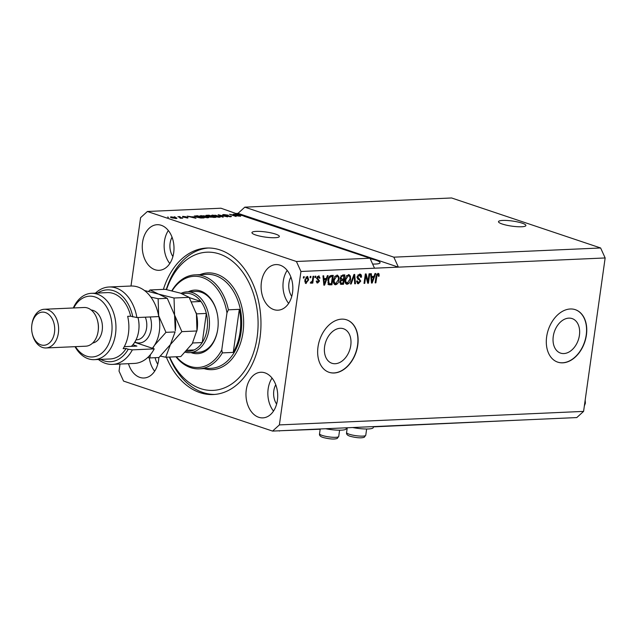 <?xml version="1.0" encoding="UTF-8"?>
<svg xmlns="http://www.w3.org/2000/svg" width="637" height="637" viewBox="0 0 637 637"><rect width="100%" height="100%" fill="white"/><g stroke="black" fill="none" stroke-linecap="round" stroke-linejoin="round"><path stroke-width="0.96" d="M320.18 429.227L279.818 430.763M518.407 420.165L373.37 426.87M347.221 428.024L346.329 428.064M278.847 430.811L279.524 431.034M521.623 226.764A13.831 2.572 8 0 0 525.891 225.522A13.831 2.572 8 0 0 517.77 221.979A13.831 2.572 8 0 0 502.76 220.434A13.831 2.572 8 0 0 498.492 221.668A13.831 2.572 8 0 0 506.622 225.211A13.831 2.572 8 0 0 521.623 226.764M275.08 237.712A13.831 2.572 8 0 0 279.348 236.478A13.831 2.572 8 0 0 271.219 232.927A13.831 2.572 8 0 0 256.217 231.382A13.831 2.572 8 0 0 251.949 232.624A13.831 2.572 8 0 0 260.071 236.168A13.831 2.572 8 0 0 275.08 237.712M579.423 335.269A18.202 12.652 108.5 0 0 572.137 318.588A18.202 12.652 108.5 0 0 553.258 336.432A18.202 12.652 108.5 0 0 560.552 353.105A18.202 12.652 108.5 0 0 579.423 335.269M350.772 345.429A18.202 12.652 108.5 0 0 343.478 328.748A18.202 12.652 108.5 0 0 324.607 346.592A18.202 12.652 108.5 0 0 331.901 363.265A18.202 12.652 108.5 0 0 350.772 345.429M357.763 345.19A27.67 19.221 108.5 0 0 346.679 319.838A27.67 19.221 108.5 0 0 317.998 346.958A27.67 19.221 108.5 0 0 329.074 372.303A27.67 19.221 108.5 0 0 357.763 345.19M328.979 372.271A27.67 19.221 108.5 0 0 357.572 345.127A27.67 19.221 108.5 0 0 346.584 319.806M586.414 335.03A27.67 19.221 108.5 0 0 575.33 309.678A27.67 19.221 108.5 0 0 546.65 336.798A27.67 19.221 108.5 0 0 557.733 362.142A27.67 19.221 108.5 0 0 586.414 335.03M557.638 362.111A27.67 19.221 108.5 0 0 586.223 334.966A27.67 19.221 108.5 0 0 575.235 309.654M372.621 264.044A14.524 2.707 8 0 0 375.591 264.029A14.524 2.707 8 0 0 380.074 262.731A14.524 2.707 8 0 0 370.216 258.733M258.622 220.856A14.524 2.707 8 0 0 255.716 219.884M292.534 292.614A22.828 15.853 -92.5 0 0 275.964 264.586A22.828 15.853 -92.5 0 0 261.409 282.167A22.828 15.853 -92.5 0 0 277.987 310.195A22.828 15.853 -92.5 0 0 292.534 292.614M287.176 270.407A22.828 15.853 -92.5 0 0 283.282 281.196A22.828 15.853 -92.5 0 0 288.641 303.403M173.694 252.73A22.828 15.853 -92.5 0 0 157.116 224.71A22.828 15.853 -92.5 0 0 142.569 242.291A22.828 15.853 -92.5 0 0 159.146 270.311A22.828 15.853 -92.5 0 0 173.694 252.73M168.335 230.53A22.828 15.853 -92.5 0 0 164.442 241.319A22.828 15.853 -92.5 0 0 169.8 263.527M128.467 363.687A22.828 15.853 -92.5 0 0 144.01 377.996A22.828 15.853 -92.5 0 0 158.557 360.415A22.828 15.853 -92.5 0 0 158.828 357.54M277.406 400.291A22.828 15.853 -92.5 0 0 260.828 372.263A22.828 15.853 -92.5 0 0 246.28 389.844A22.828 15.853 -92.5 0 0 262.858 417.872A22.828 15.853 -92.5 0 0 277.406 400.291M272.047 378.083A22.828 15.853 -92.5 0 0 268.153 388.873A22.828 15.853 -92.5 0 0 273.512 411.08M352.683 427.531A16.044 2.986 8 0 0 373.274 427.515L373.401 426.607M166.392 357.206A73.319 50.928 -92.5 0 0 213.244 394.534A73.319 50.928 -92.5 0 0 259.976 338.064A73.319 50.928 -92.5 0 0 206.73 248.04A73.319 50.928 -92.5 0 0 163.383 289.381M275.765 384.772A14.524 10.088 -92.5 0 0 273.806 390.776A14.524 10.088 -92.5 0 0 276.617 404.089M172.054 237.211A14.524 10.088 -92.5 0 0 170.095 243.215A14.524 10.088 -92.5 0 0 172.906 256.536M290.894 277.095A14.524 10.088 -92.5 0 0 288.943 283.091A14.524 10.088 -92.5 0 0 291.754 296.412M155.149 357.707A14.524 10.088 -92.5 0 0 157.777 364.213M120.019 364.061L119.031 371.108L123.554 381.085L272.58 431.09L576.788 417.569L583.588 411.398L605.15 257.953L600.627 247.976L393.841 257.165L244.815 207.16L238.023 213.339L236.415 213.411M600.627 247.976L451.601 197.972L244.815 207.16M605.15 257.953L398.372 267.142L393.841 257.165M243.804 216.166L369.986 258.224L296.42 261.496L147.386 211.492L220.959 208.219L239.862 214.876M243.844 215.903L234.774 214.056L239.91 214.581M238.493 215.887L233.238 214.128L240.563 216.309L231.589 214.709L236.128 216.508L229.527 214.295L238.461 216.078M223.412 215.258L222.616 214.773L223.683 214.518L228.237 215.163L224.391 214.78L224.113 215.226L231.55 216.548L226.469 216.222L229.79 216.532L230.053 216.118L223.412 215.258M224.391 214.78L224.081 215.449M229.75 216.787L230.053 216.118M222.544 217.113L218.133 214.796L227.568 216.891L219.319 215.035L223.3 217.074L222.544 217.113M211.548 215.441L215.672 215.266L220.434 216.97L219.359 217.289L213.212 216.269L211.516 215.314M199.978 215.959L204.111 215.784L208.864 217.488L207.789 217.798L201.642 216.779L199.946 215.832M192.907 216.668L195.965 218.292L187.143 216.174L192.868 216.962M168.566 217.36L167.619 217.042L168.566 217.36M171.791 217.79C170.262 217.313 170.063 217.002 171.194 216.851L175.629 217.599C177.11 218.069 177.293 218.372 176.17 218.523L171.791 217.79M170.421 217.074L171.194 216.851L171.098 217.535M176.943 218.3L176.17 218.523M175.255 217.058L174.307 216.747L175.255 217.058M179.69 217.456L177.922 216.588L182.723 218.196L180.295 218.236L179.881 217.997L180.542 217.79L179.69 217.456M180.422 218.252L180.542 217.79M180.223 216.843L179.276 216.524L180.223 216.843M182.548 216.938L182.708 216.341L185.98 216.779L183.153 216.867L187.947 217.48L187.716 218.005L182.548 216.938L182.708 216.341L182.628 216.962M183.345 216.572L183.122 217.098M187.875 217.997L187.947 217.48L187.716 218.005M186.967 218.005L187.326 217.543M196.085 217.05L194.229 216.07L197.446 215.72L204.047 217.934L200.854 218.029L196.085 217.05M206.707 216.039C205.48 215.609 205.536 215.362 206.874 215.298L209.016 215.202L215.617 217.416L209.892 217.042L206.707 216.039C205.48 215.609 205.536 215.362 206.874 215.298L206.762 216.062M209.892 217.042L209.255 216.739M147.386 211.492L140.594 217.663L130.991 286.029M367.995 281.291L369.054 273.799L369.779 273.759L368.449 283.186L367.684 283.218L365.797 275.837L364.746 283.346L364.022 283.377L365.343 273.958L366.124 273.926L367.995 281.291L367.119 280.997M359.602 274.093C361.052 274.149 361.673 275.176 361.482 277.175L360.741 277.326L359.387 275.2L357.755 276.872L360.757 281.084L358.368 283.752L357.707 283.672L356.632 281.036L357.365 280.877L358.504 282.653L360.032 281.092L359.937 280.145L357.779 279.133L357.023 276.936L359.602 274.093L360.319 274.181M358.44 274.881L359.873 275.264L357.819 275.025M356.593 281.857L358.504 282.653M358.312 279.364L357.779 279.133M350.438 283.983L353.957 274.467L354.698 274.436L355.454 283.76L354.713 283.791L354.212 275.55L351.186 283.951L350.438 283.983M348.511 274.587L350.35 275.972L350.605 279.173C350.294 281.968 349.14 283.664 347.149 284.253C345.326 283.847 344.641 282.271 345.071 279.532L346.257 276.116L349.156 274.666M348.065 282.924L346.202 283.935L347.149 284.253L346.52 284.174M336.941 275.096L338.788 276.49L339.035 279.683C338.725 282.486 337.57 284.182 335.58 284.763C333.756 284.365 333.071 282.788 333.509 280.049L334.688 276.633L337.594 275.184M336.495 283.441L334.632 284.452L335.58 284.763L334.951 284.683M326.359 278.488L327.362 275.646L328.111 275.614L324.567 285.137L323.859 285.169L322.959 275.845L323.707 275.813L323.922 278.6L326.359 278.488M303.339 278.05L303.531 276.705L304.255 276.673L304.064 278.019L303.339 278.05M583.588 411.398L279.38 424.911L300.943 271.473L296.42 261.496M369.986 258.224L374.508 268.201L398.372 267.142L238.023 213.339M374.508 268.201L300.943 271.473M305.354 283.234L306.206 283.521L304.757 280.129L307.209 276.418L307.671 276.482L308.65 279.882L305.752 283.457M310.028 277.756L310.219 276.41L310.944 276.378L310.752 277.724L310.028 277.756M312.52 279.834L313.022 276.283L313.738 276.251L312.775 283.107L312.058 283.139L312.21 282.04L311.182 283.298L310.553 282.963L312.194 281.243L312.52 279.834M310.96 281.968L311.437 282.072M314.909 277.541L315.1 276.195L315.817 276.163L315.633 277.509L314.909 277.541M319.097 277.159L318.635 275.917L320.045 278.043L319.304 278.194L318.444 276.896L317.361 278.003L319.543 280.981L317.664 283.011L316.286 281.124L317.027 280.973L317.775 282.032L318.803 281.156L316.613 278.202L318.635 275.917L319.177 275.98M317.505 276.577L318.779 276.936L317.266 276.609M318.07 281.992L316.724 282.693L317.13 282.939M316.286 281.522L317.775 282.032M327.896 280.36C328.159 277.573 329.265 275.948 331.208 275.479L333.262 275.383L331.941 284.811L328.891 284.771L327.896 280.36M342.666 283.234L342.563 283.975L340.405 284.07L341.352 284.389L339.776 282.103L340.827 280.097L340.198 277.828L342.69 274.969L344.832 274.873L343.51 284.293L340.636 284.309M373.983 276.37L374.986 273.528L375.742 273.496L372.191 283.019L371.49 283.051L370.591 273.727L371.339 273.695L371.554 276.482L373.983 276.37M378.052 273.273L379.047 273.894L379.142 276.139L378.402 276.299L377.868 274.38L377.04 275.12L375.862 282.852L375.137 282.884L376.037 276.49L378.052 273.273L379.047 273.894L378.099 273.576L378.282 274.571M377.263 274.173L376.754 274.085M272.58 431.09L279.38 424.911M303.379 277.788L304.064 278.019M307.161 276.426L307.767 277.843M307.958 279.651L308.65 279.882M306.58 282.502L305.314 283.194M304.701 281.769L306.365 282.541L307.926 279.922L307.05 277.398L305.489 280.025L306.365 282.541M306.604 277.254L305.887 277.127M304.805 279.802L305.489 280.025M310.068 277.493L310.752 277.724M312.09 282.876L312.775 283.107M311.796 281.904L312.21 282.04M311.262 281.729L310.243 282.979M314.949 277.278L315.633 277.509M319.304 277.788L320.045 278.043M316.693 277.78L317.361 278.003M316.597 278.329L317.433 278.616M316.493 278.297L318.604 280.67M318.739 280.718L319.543 280.981M325.977 278.504L325.611 279.484M323.835 284.89L324.567 285.137M323.206 278.353L323.922 278.6M323.747 283.967L324.352 284.166L325.961 279.603L323.301 279.356M323.309 279.452L324.01 279.691L324.352 284.166M325.961 279.603L324.01 279.691M332.267 275.431L332.132 276.434M331.097 283.752L330.993 284.492L331.941 284.811M330.993 284.492L327.951 284.452M327.832 282.828L329.345 283.72L331.367 283.736L332.387 276.522L331.144 276.569L329.218 278.027L328.612 280.336L329.194 283.648L328.246 283.33L329.21 283.473M332.387 276.522L329.289 276.466M327.936 280.105L328.612 280.336M328.549 277.796L329.218 278.027M330.197 276.259L331.144 276.569M337.092 275.104L338.788 276.49M337.841 276.171L338.096 277.071M338.343 279.452L339.035 279.683M333.286 281.841L334.783 283.346M335.85 275.885L337.268 276.267L335.07 276.124M335.723 283.664L338.311 279.707C338.645 277.676 338.136 276.506 336.79 276.203L334.226 280.041L334.226 282.159L335.723 283.664L334.329 283.29M333.414 281.888L334.226 282.159M333.541 279.81L334.226 280.041M343.837 274.913L343.693 275.917M343.216 279.317L343.08 280.32M342.563 283.975L343.51 284.293M340.15 278.695L343.486 279.309L343.956 276.004L341.798 276.219L340.922 277.788L342.157 279.364M343.956 276.004L341.575 275.749L340.859 275.901L341.798 276.219M339.736 282.701L342.937 283.226L343.335 280.407L341.336 280.591L340.516 281.92L340.954 283.218M343.335 280.407L340.389 280.272M339.855 281.697L340.516 281.92M340.572 280.328L341.336 280.591M340.238 277.557L340.922 277.788M341.575 275.749L342.515 276.068M348.662 274.587L350.35 275.972M349.41 275.654L349.657 276.562M349.912 278.942L350.605 279.173M344.856 281.331L346.353 282.836M347.42 275.367L348.837 275.749L346.639 275.614M347.292 283.154L349.88 279.189C350.215 277.159 349.705 275.988 348.359 275.686L345.795 279.532L345.795 281.642L347.292 283.154L345.899 282.78M344.983 281.371L345.795 281.642M345.111 279.301L345.795 279.532M353.814 274.842L353.861 275.431M354.698 283.505L355.454 283.76M353.623 275.351L354.212 275.55M350.533 283.728L351.186 283.951M359.801 274.093L360.582 275.917M360.757 276.928L361.482 277.175M357.078 276.649L357.755 276.872M356.983 277.581L358.297 278.258L359.809 280.766M360.056 280.853L360.757 281.084M359.117 282.51L357.429 283.441L358.368 283.752M367.74 281.212L367.541 282.653M367.597 282.9L368.449 283.186M365.112 275.606L365.797 275.837M364.061 283.123L364.746 283.346M365.32 274.165L365.742 275.821M373.601 276.386L373.234 277.366M371.459 282.772L372.191 283.019M370.83 276.235L371.554 276.482M371.371 281.849L371.976 282.056L373.593 277.485L370.925 277.246M370.933 277.334L371.634 277.573L371.976 282.056M373.593 277.485L371.634 277.573M378.442 275.909L379.142 276.139M376.387 274.897L377.04 275.12M375.177 282.629L375.862 282.852M346.361 427.809L346.233 428.717A16.044 2.986 -172 0 1 325.642 428.733M175.47 218.515L175.868 218.523M172.428 217.989L175.501 218.292L174.904 217.631L171.863 217.082L171.385 217.647M171.863 217.082L172.468 217.743M194.707 217.615L193.441 216.938L191.482 217.026L194.707 217.615M202.55 217.703L197.494 216.007L195.479 216.461L202.51 217.997M195.432 216.811L195.288 216.262L195.217 216.731M200.886 216.5L201.021 215.529M206.977 217.798L207.821 217.313L207.758 217.798M204.151 217.448L207.009 217.543C208.203 217.376 207.981 217.042 206.34 216.54L201.794 215.784L200.934 216.524M202.351 217.002L204.182 217.241M201.794 215.784C200.631 215.943 200.83 216.262 202.383 216.755M214.12 217.193L210.226 216.636L214.08 217.488M210.473 217.209L210.226 216.636M211.38 216.269L209.063 215.497L207.009 215.617L211.333 216.564M207.391 216.246L207.009 215.617M212.447 215.991L212.591 215.011M218.547 217.281L219.391 216.795L219.319 217.289M215.72 216.93L218.579 217.026C219.773 216.867 219.55 216.532 217.91 216.023L213.363 215.274L212.503 216.007M213.921 216.492L215.752 216.731M213.363 215.274C212.201 215.425 212.4 215.752 213.952 216.246M218.825 215.163L218.881 214.765M223.571 215.314L223.683 214.518M230.698 216.779L230.793 216.086M242.339 215.497L239.114 214.908L242.339 215.497M149.289 357.835A22.828 15.853 -92.5 0 0 154.664 371.204M188.273 291.786A31.818 22.104 87.5 0 1 217.026 312.703A31.818 22.104 87.5 0 1 217.758 329.186A31.818 22.104 87.5 0 1 217.758 329.218A31.818 22.104 87.5 0 1 190.981 352.595M217.066 312.886A30.433 21.14 -92.5 0 0 195.71 291.459L186.96 291.85A30.433 21.14 87.5 0 1 209.063 329.218A30.433 21.14 87.5 0 1 189.667 352.659A30.433 21.14 87.5 0 1 185.335 352.213M169.673 357.062A69.17 48.046 -92.5 0 0 219.04 389.581A69.17 48.046 -92.5 0 0 257.149 337.116A69.17 48.046 -92.5 0 0 225.148 256.432A69.17 48.046 -92.5 0 0 166.536 289.58M214.733 394.438A73.319 50.928 87.5 0 1 169.378 357.07M199.15 368.855A47.034 32.67 87.5 0 0 222.329 352.89L233.269 352.404A47.034 32.67 -92.5 0 0 240.069 332.14A47.034 32.67 -92.5 0 0 239.321 309.335L228.388 309.821A47.034 32.67 87.5 0 0 194.978 274.873L206.906 274.348A47.034 32.67 -92.5 0 1 241.065 332.092A47.034 32.67 -92.5 0 1 211.078 368.321L199.15 368.855A47.034 32.67 87.5 0 1 175.971 356.776M171.839 290.759A47.034 32.67 87.5 0 1 194.978 274.873M176.393 356.76A45.649 31.715 -92.5 0 0 221.764 349.904L226.963 312.894A45.649 31.715 -92.5 0 0 203.689 277.995A45.649 31.715 -92.5 0 0 172.125 290.822M222.329 352.89L221.764 349.904M226.963 312.894L228.388 309.821M166.273 289.524A73.319 50.928 87.5 0 1 208.227 248.008M189.667 352.659L198.41 352.269A30.433 21.14 -92.5 0 0 217.782 329.034M233.269 352.404L239.321 309.335M186.275 351.226A29.047 20.177 -92.5 0 0 194.118 349.944A29.047 20.177 -92.5 0 0 202.248 342.555A29.047 20.177 -92.5 0 0 207.129 328.939A29.047 20.177 -92.5 0 0 206.34 313.436A29.047 20.177 -92.5 0 0 200.926 301.492L189.293 297.59M191.761 301.898L200.926 301.492A29.047 20.177 -92.5 0 0 182.524 293.88M192.669 342.977L202.248 342.555L206.34 313.436L196.403 313.874M181.059 293.346A30.433 21.14 87.5 0 1 186.96 291.85M194.118 349.944L187.167 350.254M158.772 316.581A38.738 26.905 -92.5 0 0 158.151 313.523A38.738 26.905 -92.5 0 0 130.919 286.029L109.054 287A38.738 26.905 87.5 0 1 136.899 317.552L158.772 316.581L158.151 313.523M75.453 346.655A30.433 21.14 -92.5 0 0 96.697 356.091A30.433 21.14 -92.5 0 0 111.642 333.541A30.433 21.14 -92.5 0 0 99.364 299.127A30.433 21.14 -92.5 0 0 73.733 307.958M73.303 307.974A33.204 23.067 87.5 0 1 91.402 293.323A33.204 23.067 87.5 0 1 115.512 334.091A33.204 23.067 87.5 0 1 94.348 359.658A33.204 23.067 87.5 0 1 75.023 346.671M98.225 330.587A16.602 11.53 -92.5 0 0 98.225 330.571A16.602 11.53 -92.5 0 0 98.233 330.555A16.602 11.53 -92.5 0 0 97.843 321.956L97.676 321.247A19.365 13.457 -92.5 0 0 84.06 307.496L44.295 309.263A19.365 13.457 87.5 0 1 58.365 333.04A19.365 13.457 87.5 0 1 46.015 347.961A19.365 13.457 87.5 0 1 32.399 334.218L32.232 333.501A16.602 11.53 -92.5 0 0 43.913 345.286A16.602 11.53 -92.5 0 0 54.487 332.498A16.602 11.53 -92.5 0 0 45.442 312.552A16.602 11.53 -92.5 0 0 31.85 324.886A16.602 11.53 -92.5 0 0 31.85 324.902A16.602 11.53 -92.5 0 0 32.232 333.501M46.015 347.961L85.78 346.194A19.365 13.457 -92.5 0 0 98.122 331.296A19.365 13.457 -92.5 0 0 98.13 331.28A19.365 13.457 -92.5 0 0 97.676 321.247M92.66 343.048A16.602 11.53 -92.5 0 0 102.207 330.38A16.602 11.53 -92.5 0 0 91.187 310.02M94.348 359.658L110.257 358.957A33.204 23.067 -92.5 0 0 126.118 348.519L123.132 348.646A33.204 23.067 87.5 0 0 128.435 333.517A33.204 23.067 87.5 0 0 127.671 316.342L130.657 316.215A33.204 23.067 -92.5 0 0 107.311 292.614L91.402 293.323M100.654 359.379A35.967 24.986 -92.5 0 0 128.268 349.235L132.361 349.856L154.234 348.885L134.67 342.316M132.361 349.856A38.738 26.905 87.5 0 1 112.486 364.396A38.738 26.905 87.5 0 1 98.401 359.483M95.454 293.147A38.738 26.905 87.5 0 1 109.054 287M112.486 364.396L134.359 363.424A38.738 26.905 -92.5 0 0 154.234 348.885M136.899 317.552L130.657 316.215M132.807 316.931A35.967 24.986 -92.5 0 0 97.708 293.044M126.118 348.519L128.268 349.235M132.878 344.744L136.915 346.098L124.287 346.655M31.954 324.185A19.365 13.457 87.5 0 1 31.954 324.161A19.365 13.457 87.5 0 1 44.295 309.263M131.333 346.345A24.899 17.295 -92.5 0 0 134.71 342.26A24.899 17.295 -92.5 0 0 138.683 330.929A24.899 17.295 -92.5 0 0 138.11 318.006A24.899 17.295 -92.5 0 0 137.982 317.505M160.492 356.107L165.716 357.238L180.82 356.561L192.27 343.622L197.128 329.775A30.433 21.14 -92.5 0 0 196.435 314.009L196.96 330.969L181.856 331.646L174.562 314.981L174.036 298.012L189.141 297.344L196.435 314.009A30.433 21.14 -92.5 0 0 196.427 313.977L196.435 314.009M165.716 357.238L170.405 344.593L181.856 331.646M174.036 298.012L158.677 294.143L150.077 289.97L165.182 289.302L180.542 293.171L189.141 297.344M150.077 289.97L148.54 291.396M144.448 290.512L158.677 294.143L167.268 298.315L174.562 314.981L175.263 330.746A30.433 21.14 -92.5 0 0 174.562 314.981A30.433 21.14 -92.5 0 0 174.562 314.949A30.433 21.14 -92.5 0 0 174.188 313.484M196.427 313.977L196.427 313.977A30.433 21.14 -92.5 0 0 196.061 312.512M152.339 348.248A30.433 21.14 -92.5 0 0 154.496 345.294L165.954 332.347L175.087 331.941L170.405 344.593L158.947 357.532L149.806 357.938L150.459 354.594M152.753 348.391L154.496 345.294A30.433 21.14 -92.5 0 0 158.661 315.681A30.433 21.14 -92.5 0 0 158.446 314.805M147.72 357.508L149.806 357.938M165.954 332.347L158.661 315.681L158.135 298.721L150.881 297.121M158.135 298.721L167.268 298.315M138.11 318.006L138.189 318.365A23.521 16.339 87.5 0 1 138.731 330.571L138.683 330.929M317.122 278.648L318.062 278.958M323.556 282.024L324.225 282.247M329.034 284.58L329.974 284.89M341.113 280.153L342.061 280.463M353.073 276.84L353.694 277.047M358.297 278.258L359.236 278.576M358.137 279.301L358.926 279.571M371.188 279.906L371.857 280.137M376.093 276.155L376.77 276.386M209.939 217.058L210.043 216.333M365.367 435.66A9.682 1.8 8 0 0 365.765 435.246L364.268 437.237C361.561 438.24 357.007 437.969 350.621 436.401C347.531 435.565 346.186 434.283 346.584 432.555A9.682 1.8 8 0 0 354.674 435.493A9.682 1.8 8 0 0 365.367 435.66M338.327 436.863A9.682 1.8 8 0 0 338.725 436.449L337.228 438.439C334.521 439.442 329.966 439.164 323.58 437.603C320.491 436.767 319.145 435.485 319.543 433.749A9.682 1.8 8 0 0 327.633 436.695A9.682 1.8 8 0 0 338.327 436.863M199.922 274.658A48.42 33.634 87.5 0 1 243 332.363A48.42 33.634 87.5 0 1 204.103 368.632M150.213 316.963A18.537 12.875 87.5 0 1 148.286 337.148A18.537 12.875 87.5 0 1 134.869 342.005M136.063 339.808L136.899 339.768A15.216 10.574 -92.5 0 0 144.169 334.982A15.216 10.574 -92.5 0 0 145.3 317.178M584.408 405.53A5.534 3.846 -92.5 0 0 585.14 403.269A5.534 3.846 -92.5 0 0 585.084 400.745M230.475 216.373L230.419 216.795M366.641 428.996L365.765 435.246M347.253 427.769L346.584 432.555M339.601 430.19L338.725 436.449M320.212 428.972L319.543 433.749M98.225 330.571L98.122 331.296M31.85 324.886L31.954 324.161M584.352 405.92L585.395 403.197L585.172 400.084"/></g></svg>
